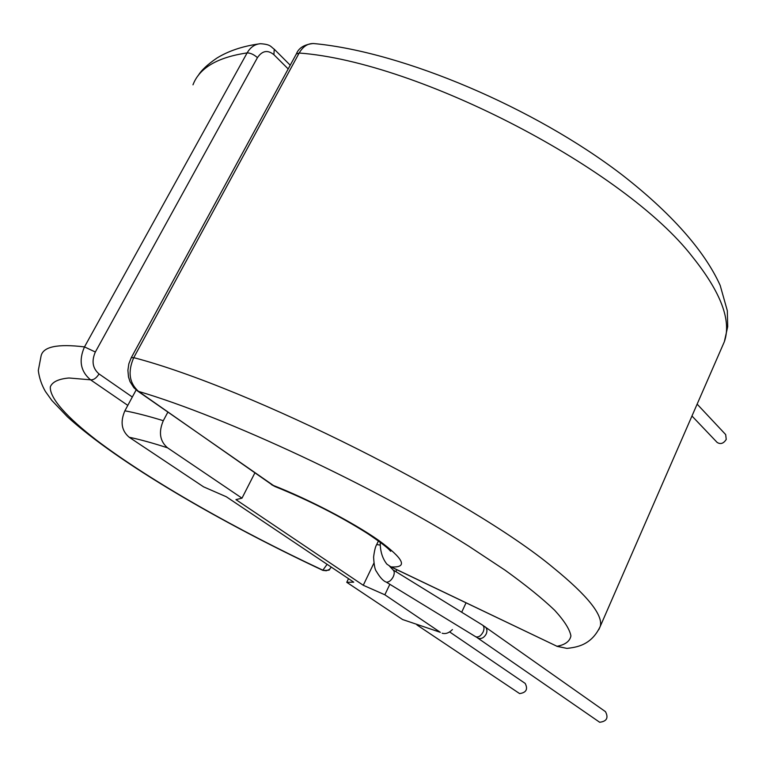 <?xml version="1.0" encoding="UTF-8"?>
<svg xmlns="http://www.w3.org/2000/svg" width="766" height="766" viewBox="0 0 766 766"><rect width="100%" height="100%" fill="white"/><g stroke="black" fill="none" stroke-linecap="round" stroke-linejoin="round"><path stroke-width="1.15" d="M449.613 631.912L525.189 683.416C528.109 689.237 526.252 692.627 519.626 693.594L416.934 624.932M697.137 404.142L725.68 434.581L726.235 439.425C723.564 443.562 720.528 444.567 717.12 442.413L691.966 416.005M380.214 542.29L380.271 545.105C380.673 552.726 382.876 559.075 386.897 564.149L391.072 566.964L386.897 564.149M477.486 637.887L599.673 722.261C606.739 721.39 608.673 717.857 605.475 711.662L482.542 625.104C484.246 626.435 484.457 628.723 483.155 631.95C480.876 636.058 478.357 637.628 475.629 636.69L478.491 638.384C481.661 639.026 484.246 637.542 486.228 633.951C487.454 630.839 487.071 628.446 485.089 626.77M124.877 410.806C135.611 412.826 148.412 416.12 163.302 420.697C158.418 432.129 159.835 441.178 167.553 447.823C152.568 442.959 139.785 439.445 129.215 437.271C121.526 430.77 120.08 421.951 124.877 410.806L136.156 389.913M163.302 420.697L167.84 412.165M288.198 68.94L273.902 54.702C267.727 49.666 262.24 50.652 257.443 57.642L95.348 352.015C91.384 361.064 92.609 368.369 99.034 373.942L132.317 397.018M390.746 551.281C389.549 550.773 391.483 549.595 367.268 533.356C339.539 515.824 308.755 500.208 274.917 486.506L137.507 390.947L133.859 387.692L130.009 381.621L128.496 376.958L127.893 370.304L128.841 363.793L131.264 357.693L133.753 357.655L299.171 53.026C303.269 46.037 308.478 42.915 314.807 43.652C403.471 52.222 534.161 107.575 621.695 174.552C670.643 212.565 704.49 250.587 720.184 285.421L727.327 310.737L727.7 326.699L724.358 341.693L721.562 348.109M569.894 648.065L566.945 648.4L556.997 646.284L391.1 566.888C408.211 567.932 404.142 559.142 378.892 540.518C353.538 522.661 308.612 499.202 272.485 485.108L138.512 391.397C129.215 382.933 127.625 371.682 133.753 357.655C249.764 387.931 471.607 499.547 553.186 567.616C587.56 595.584 603.254 615.165 600.266 626.339L724.358 341.693C731.645 320.762 721.055 292.526 692.588 257.003C625.592 169.861 419.395 61.922 299.171 53.026L296.308 54.013L131.35 357.54M137.507 390.947L138.512 391.397C225.922 417.097 374.277 486.391 468.648 546.101L505.158 570.239C525.945 585.234 542.433 598.562 554.622 610.224C564.283 620.776 569.722 629.336 570.919 635.904C569.856 641.314 565.212 644.771 556.997 646.284L391.072 566.964M129.215 437.271L203.555 486.831L226.315 496.761L353.729 582.16L346.759 582.313L402.59 619.531L440.354 632.333L384.848 594.789L363.266 585.272L235.928 499.623L241.989 498.168L167.553 447.823M241.989 498.168L254.829 472.995M127.807 405.386L90.551 379.821C80.564 371.414 78.544 360.441 84.49 346.902L247.121 52.911C250.434 47.224 254.858 44.16 260.402 43.71L260.402 43.71C270.858 44.399 270.503 46.602 274.238 49.206L290.228 65.206M322.84 570.354L326.297 570.756L329.495 569.397C330.079 570.182 327.858 570.498 322.84 570.354C220.953 522.603 118.232 462.951 67.513 416.895L51.868 400.484L45.405 391.464C41.603 384.848 39.238 377.868 38.3 370.524L41.067 356.008C43.03 346.672 57.507 343.637 84.49 346.902L95.348 352.015M327.111 564.322L322.869 570.172C237.422 530.264 150.72 481.201 96.861 440.44C67.188 417.527 49.503 398.196 50.326 386.811C52.385 381.851 58.609 378.911 68.988 377.992L90.551 379.821C93.596 380.08 96.42 378.117 99.034 373.942M273.902 54.702L274.238 49.206M461.697 612.235L466.025 602.842M363.266 585.272L373.885 563.173M346.759 582.313L348.52 578.665M440.354 632.333L402.59 619.531M395.878 571.637L396.798 569.703M384.848 594.789L389.798 584.401M442.164 633.223C445.601 634.2 449.02 632.984 452.428 629.566M475.629 636.69L386.294 582.131C388.86 582.323 391.177 580.532 393.245 576.769C394.662 573.437 394.567 571.13 392.968 569.837L482.542 625.104M385.662 581.873C382.828 580.551 379.735 577.057 376.393 571.359C374.986 569.875 374.047 565.136 373.597 557.131C374.382 550.764 375.426 546.57 376.7 544.54L380.271 545.105M598.801 629.681L600.266 626.339C591.218 645.719 575.936 647.299 566.964 648.4M257.443 57.642C253.852 54.491 250.405 52.911 247.121 52.911C217.41 57.326 199.361 67.963 192.984 84.815M389.578 566.189L392.968 569.837M566.945 648.4L556.863 646.312M376.738 544.463L378.423 540.968M274.917 486.506L271.461 484.629M296.461 53.725C298.817 47.865 304.418 44.457 313.284 43.499M198.155 75.662C201.19 70.395 207.462 64.516 216.97 58.025C228.325 51.063 242.027 46.4 258.075 44.035M329.495 569.397L331.247 567.089"/></g></svg>
